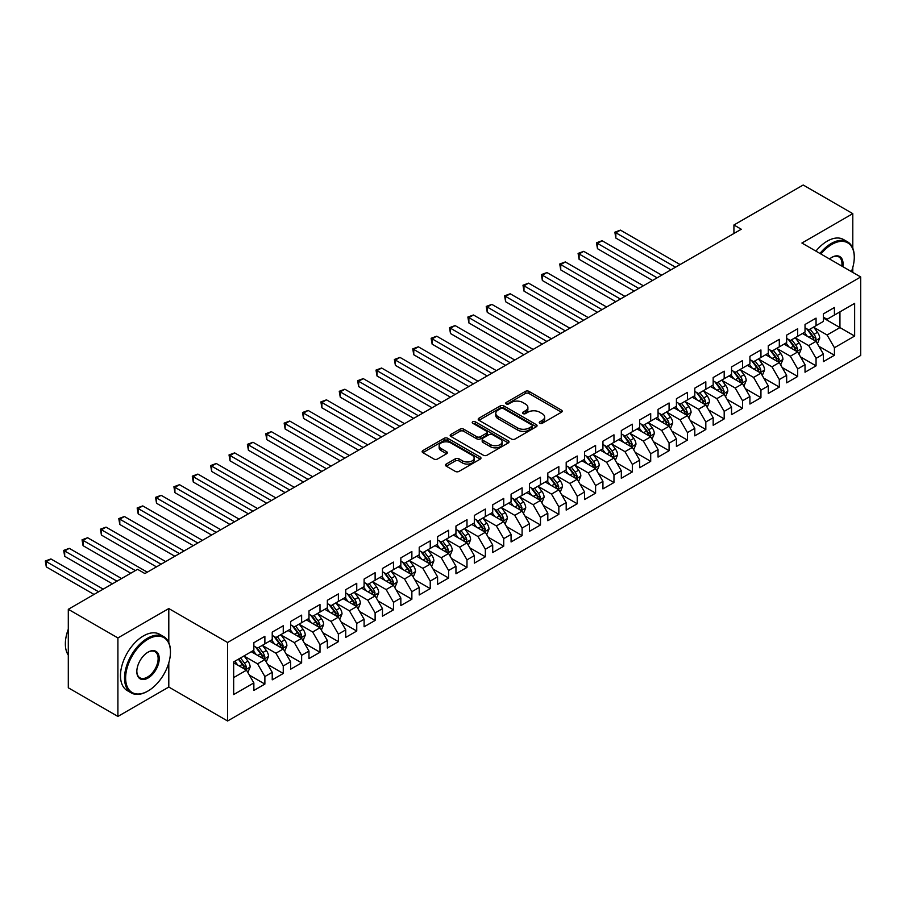 <?xml version="1.0" encoding="UTF-8"?>
<svg xmlns="http://www.w3.org/2000/svg" width="906" height="906" viewBox="0 0 906 906"><rect width="100%" height="100%" fill="white"/><g stroke="black" fill="none" stroke-linecap="round" stroke-linejoin="round"><path stroke-width="1.36" d="M539.783 423.272A1.789 1.031 0 0 0 542.309 423.272L561.471 412.219A2.548 1.472 0 0 0 562.218 411.177A2.548 1.472 0 0 0 561.471 410.135L529.013 391.392A2.548 1.472 0 0 0 525.401 391.392L506.25 402.457A1.789 1.031 0 0 0 505.718 403.181A1.789 1.031 0 0 0 506.25 403.906A1.789 1.031 0 0 0 508.764 403.906L511.244 402.479A8.165 4.711 0 0 1 522.796 402.479L525.491 404.042A8.165 4.711 0 0 1 527.881 407.372A8.165 4.711 0 0 1 525.491 410.701L523.011 412.139A1.789 1.031 0 0 0 522.49 412.864A1.789 1.031 0 0 0 523.011 413.589A1.789 1.031 0 0 0 525.537 413.589L528.017 412.162A8.165 4.711 0 0 1 539.557 412.162L542.264 413.725A8.165 4.711 0 0 1 544.653 417.054A8.165 4.711 0 0 1 542.264 420.384L539.783 421.822A1.789 1.031 0 0 0 539.263 422.547A1.789 1.031 0 0 0 539.783 423.272L539.783 421.822M446.239 464.065A2.548 1.472 0 0 0 445.492 465.106A2.548 1.472 0 0 0 446.239 466.148L455.344 471.403A2.548 1.472 0 0 0 458.957 471.403L480.237 459.115A2.548 1.472 0 0 0 480.973 458.074A2.548 1.472 0 0 0 480.237 457.032L447.768 438.3A2.548 1.472 0 0 0 444.166 438.3L422.887 450.576A2.548 1.472 0 0 0 422.139 451.618A2.548 1.472 0 0 0 422.887 452.66L433.883 459.014A2.548 1.472 0 0 0 437.496 459.014L446.601 453.759A2.548 1.472 0 0 0 447.349 452.717A2.548 1.472 0 0 0 446.601 451.675L441.143 448.527A6.818 3.941 0 0 1 439.15 445.741A6.818 3.941 0 0 1 443.351 442.105A6.818 3.941 0 0 1 450.792 442.955L472.162 455.288A6.818 3.941 0 0 1 474.155 458.074A6.818 3.941 0 0 1 469.942 461.72A6.818 3.941 0 0 1 462.513 460.86L458.957 458.81A2.548 1.472 0 0 0 455.344 458.81L446.239 464.065L446.239 466.148M168.799 642.592L168.799 608.549L117.905 637.937L68.301 609.296L137.565 569.308L144.915 573.555L741.278 229.241L733.928 224.994L733.928 233.488M168.799 608.549L227.587 642.501L860.7 276.976L860.7 355.469L227.587 720.995L227.587 642.501M852.795 248.233L852.795 213.646L801.912 243.035L860.7 276.976M852.795 213.646L803.192 185.005L733.928 224.994M511.426 439.025A2.548 1.472 0 0 0 515.038 439.025L536.318 426.737A2.548 1.472 0 0 0 537.065 425.695A2.548 1.472 0 0 0 536.318 424.654L503.861 405.911A2.548 1.472 0 0 0 500.248 405.911L478.968 418.198A2.548 1.472 0 0 0 478.221 419.24A2.548 1.472 0 0 0 478.968 420.282L511.426 439.025M473.464 423.668A1.789 1.031 0 0 1 475.276 423.917L508.243 442.943L486.998 455.22A2.548 1.472 0 0 1 483.385 455.22L450.928 436.477L450.928 434.393A2.548 1.472 0 0 0 450.18 435.435A2.548 1.472 0 0 0 450.928 436.477M450.928 434.393L460.033 429.138A2.548 1.472 0 0 1 463.646 429.138L476.805 436.737A2.548 1.472 0 0 0 480.406 436.737L486.454 433.249A2.548 1.472 0 0 0 487.202 432.207A2.548 1.472 0 0 0 486.454 431.165L472.751 423.249A1.789 1.031 0 0 1 472.23 422.524A1.789 1.031 0 0 1 473.328 421.573A1.789 1.031 0 0 1 475.276 421.788L508.277 440.848A2.548 1.472 0 0 1 509.025 441.89A2.548 1.472 0 0 1 508.277 442.932L508.277 440.848M823.407 318.029L839.941 327.576L839.941 311.868L854.641 303.385L834.426 315.05L834.426 307.519L823.407 313.884L823.407 321.415L816.057 325.662L816.057 318.131L805.026 324.495L805.026 332.026L797.688 336.273L797.688 328.742L786.657 335.107L786.657 342.638L779.307 346.873L779.307 339.342L768.288 345.707L768.288 353.238L760.938 357.485L760.938 349.954L749.919 356.318L749.919 363.85L742.569 368.085L742.569 360.554L731.538 366.919L731.538 374.45L724.188 378.697L724.188 371.166L713.169 377.53L713.169 385.061L705.819 389.308L705.819 381.777L694.8 388.142L694.8 395.673L687.45 399.908L687.45 392.377L676.431 398.742L676.431 406.273L669.081 410.52L669.081 402.989L658.05 409.353L658.05 416.885L650.701 421.12L650.701 413.589L639.681 419.954L639.681 427.485L632.331 431.732L632.331 424.201L621.312 430.565L621.312 438.096L613.962 442.343L613.962 434.812L602.932 441.177L602.932 448.708L595.593 452.943L595.593 445.412L584.563 451.777L584.563 459.308L577.213 463.555L577.213 456.024L566.193 462.388L566.193 469.92L558.843 474.166L558.843 466.635L547.824 472.989L547.824 480.52L540.474 484.767L540.474 477.236L529.444 483.6L529.444 491.131L522.094 495.378L522.094 487.847L511.075 494.212L511.075 501.743L503.725 505.978L503.725 498.447L492.705 504.812L492.705 512.343L485.356 516.59L485.356 509.059L474.325 515.423L474.325 522.955L466.986 527.201L466.986 519.67L455.956 526.035L455.956 533.566L448.606 537.802L448.606 530.27L437.587 536.635L437.587 544.166L430.237 548.413L430.237 540.882L419.218 547.247L419.218 554.778L411.868 559.013L411.868 551.482L400.837 557.847L400.837 565.378L393.487 569.625L393.487 562.094L382.468 568.458L382.468 575.99L375.118 580.236L375.118 572.705L364.099 579.07L364.099 586.601L356.749 590.837L356.749 583.305L345.73 589.67L345.73 597.201L338.38 601.448L338.38 593.917L327.349 600.282L327.349 607.813L319.999 612.06L319.999 604.529L308.98 610.882L308.98 618.413L301.63 622.66L301.63 615.129L290.611 621.493L290.611 629.024L283.261 633.271L283.261 625.74L272.23 632.105L272.23 639.636L264.88 643.872L264.88 636.34L253.861 642.705L253.861 650.236L233.657 661.912L233.657 694.574L253.861 682.909L246.511 670.18L233.657 662.762M854.641 303.385L854.641 336.058L834.426 347.723L827.076 334.994L813.758 327.304M818.899 346.296L834.426 355.254L834.426 347.723M834.426 355.254L823.407 361.619L823.407 354.087L816.057 358.334L808.707 345.605L795.389 337.915M800.53 356.896L816.057 365.865L816.057 358.334M816.057 365.865L805.026 372.23L805.026 364.699L797.688 368.935L790.338 356.205L777.008 348.516M782.161 367.508L797.688 376.466L797.688 368.935M797.688 376.466L786.657 382.83L786.657 375.299L779.307 379.546L771.957 366.817L758.639 359.127M763.781 378.119L779.307 387.077L779.307 379.546M779.307 387.077L768.288 393.442L768.288 385.911L760.938 390.158L753.588 377.428L740.27 369.739M745.412 388.719L760.938 397.689L760.938 390.158M760.938 397.689L749.919 404.053L749.919 396.522L742.569 400.758L735.219 388.028L721.901 380.339M727.042 399.331L742.569 408.289L742.569 400.758M742.569 408.289L731.538 414.654L731.538 407.122L724.188 411.369L716.85 398.64L703.52 390.95M708.673 409.931L724.188 418.9L724.188 411.369M724.188 418.9L713.169 425.265L713.169 417.734L705.819 421.97L698.469 409.24L685.151 401.551M690.293 420.543L705.819 429.501L705.819 421.97M705.819 429.501L694.8 435.865L694.8 428.334L687.45 432.581L680.1 419.852L666.782 412.162M671.924 431.154L687.45 440.112L687.45 432.581M687.45 440.112L676.431 446.477L676.431 438.946L669.081 443.193L661.731 430.463L648.413 422.774M653.554 441.754L669.081 450.724L669.081 443.193M669.081 450.724L658.05 457.088L658.05 449.557L650.701 453.793L643.351 441.063L630.032 433.374M635.185 452.366L650.701 461.324L650.701 453.793M650.701 461.324L639.681 467.689L639.681 460.157L632.331 464.404L624.981 451.675L611.663 443.985M616.805 462.966L632.331 471.935L632.331 464.404M632.331 471.935L621.312 478.3L621.312 470.769L613.962 475.004L606.612 462.286L593.294 454.586M598.436 473.578L613.962 482.547L613.962 475.004M613.962 482.547L602.932 488.9L602.932 481.369L595.593 485.616L588.243 472.887L574.914 465.197M580.067 484.189L595.593 493.147L595.593 485.616M595.593 493.147L584.563 499.512L584.563 491.981L577.213 496.228L569.863 483.498L556.544 475.809M561.686 494.789L577.213 503.759L577.213 496.228M577.213 503.759L566.193 510.123L566.193 502.592L558.843 506.828L551.494 494.098L538.175 486.409M543.317 505.401L558.843 514.359L558.843 506.828M558.843 514.359L547.824 520.724L547.824 513.192L540.474 517.439L533.124 504.71L519.806 497.02M524.948 516.012L540.474 524.97L540.474 517.439M540.474 524.97L529.444 531.335L529.444 523.804L522.094 528.051L514.744 515.321L501.426 507.632M506.579 526.613L522.094 535.582L522.094 528.051M522.094 535.582L511.075 541.947L511.075 534.415L503.725 538.651L496.375 525.922L483.057 518.232M488.198 537.224L503.725 546.182L503.725 538.651M503.725 546.182L492.705 552.547L492.705 545.016L485.356 549.263L478.006 536.533L464.687 528.844M469.829 547.824L485.356 556.794L485.356 549.263M485.356 556.794L474.325 563.158L474.325 555.627L466.986 559.863L459.636 547.133L446.307 539.444M451.46 558.436L466.986 567.394L466.986 559.863M466.986 567.394L455.956 573.758L455.956 566.227L448.606 570.474L441.256 557.745L427.938 550.055M433.079 569.047L448.606 578.005L448.606 570.474M448.606 578.005L437.587 584.37L437.587 576.839L430.237 581.086L422.887 568.356L409.569 560.667M414.71 579.647L430.237 588.617L430.237 581.086M430.237 588.617L419.218 594.982L419.218 587.45L411.868 591.686L404.518 578.957L391.199 571.267M396.341 590.259L411.868 599.217L411.868 591.686M411.868 599.217L400.837 605.582L400.837 598.051L393.487 602.297L386.149 589.568L372.819 581.879M377.972 600.859L393.487 609.829L393.487 602.297M393.487 609.829L382.468 616.193L382.468 608.662L375.118 612.898L367.768 600.18L354.45 592.479M359.591 611.471L375.118 620.429L375.118 612.898M375.118 620.429L364.099 626.793L364.099 619.262L356.749 623.509L349.399 610.78L336.081 603.09M341.222 622.082L356.749 631.04L356.749 623.509M356.749 631.04L345.73 637.405L345.73 629.874L338.38 634.121L331.03 621.391L317.712 613.702M322.853 632.682L338.38 641.652L338.38 634.121M338.38 641.652L327.349 648.017L327.349 640.485L319.999 644.721L312.649 631.992L299.331 624.302M304.484 643.294L319.999 652.252L319.999 644.721M319.999 652.252L308.98 658.617L308.98 651.086L301.63 655.332L294.28 642.603L280.962 634.913M286.103 653.905L301.63 662.864L301.63 655.332M301.63 662.864L290.611 669.228L290.611 661.697L283.261 665.944L275.911 653.215L262.593 645.525M267.734 664.506L283.261 673.475L283.261 665.944M283.261 673.475L272.23 679.84L272.23 672.309L264.88 676.544L257.542 663.815L244.212 656.125M249.365 675.117L264.88 684.075L264.88 676.544M264.88 684.075L253.861 690.44L253.861 682.909M253.861 646.001L257.542 648.118L264.88 643.872M233.657 677.609L246.511 670.18M272.23 635.389L275.911 637.507L283.261 633.271M257.542 663.815L264.88 659.579L251.29 651.72M272.23 672.309L264.88 659.579M290.611 624.778L294.28 626.907L301.63 622.66M275.911 653.215L283.261 648.968L269.66 641.12M290.611 661.697L283.261 648.968M308.98 614.177L312.649 616.295L319.999 612.06M294.28 642.603L301.63 638.356L288.04 630.508M308.98 651.086L301.63 638.356M327.349 603.566L331.03 605.695L338.38 601.448M312.649 631.992L319.999 627.756L306.409 619.908M327.349 640.485L319.999 627.756M345.73 592.966L349.399 595.083L356.749 590.837M331.03 621.391L338.38 617.145L324.778 609.296M345.73 629.874L338.38 617.145M364.099 582.354L367.768 584.472L375.118 580.236M349.399 610.78L356.749 606.544L343.148 598.685M364.099 619.262L356.749 606.544M382.468 571.743L386.149 573.872L393.487 569.625M367.768 600.18L375.118 595.933L361.528 588.085M382.468 608.662L375.118 595.933M400.837 561.142L404.518 563.26L411.868 559.013M386.149 589.568L393.487 585.321L379.897 577.473M400.837 598.051L393.487 585.321M419.218 550.531L422.887 552.649L430.237 548.413M404.518 578.957L411.868 574.721L398.266 566.873M419.218 587.45L411.868 574.721M437.587 539.931L441.256 542.048L448.606 537.802M422.887 568.356L430.237 564.11L416.635 556.261M437.587 576.839L430.237 564.11M455.956 529.319L459.636 531.437L466.986 527.201M441.256 557.745L448.606 553.498L435.016 545.65M455.956 566.227L448.606 553.498M474.325 518.708L478.006 520.837L485.356 516.59M459.636 547.133L466.986 542.898L453.385 535.05M474.325 555.627L466.986 542.898M492.705 508.107L496.375 510.225L503.725 505.978M478.006 536.533L485.356 532.286L471.754 524.438M492.705 545.016L485.356 532.286M511.075 497.496L514.744 499.614L522.094 495.378M496.375 525.922L503.725 521.686L490.135 513.827M511.075 534.415L503.725 521.686M529.444 486.884L533.124 489.014L540.474 484.767M514.744 515.321L522.094 511.075L508.504 503.226M529.444 523.804L522.094 511.075M547.824 476.284L551.494 478.402L558.843 474.166M533.124 504.71L540.474 500.463L526.873 492.615M547.824 513.192L540.474 500.463M566.193 465.673L569.863 467.802L577.213 463.555M551.494 494.098L558.843 489.863L545.242 482.015M566.193 502.592L558.843 489.863M584.563 455.072L588.243 457.19L595.593 452.943M569.863 483.498L577.213 479.251L563.623 471.403M584.563 491.981L577.213 479.251M602.932 444.461L606.612 446.579L613.962 442.343M588.243 472.887L595.593 468.651L581.992 460.792M602.932 481.369L595.593 468.651M621.312 433.849L624.981 435.979L632.331 431.732M606.612 462.286L613.962 458.04L600.361 450.191M621.312 470.769L613.962 458.04M639.681 423.249L643.351 425.367L650.701 421.12M624.981 451.675L632.331 447.428L618.741 439.58M639.681 460.157L632.331 447.428M658.05 412.638L661.731 414.755L669.081 410.52M643.351 441.063L650.701 436.828L637.111 428.98M658.05 449.557L650.701 436.828M676.431 402.038L680.1 404.155L687.45 399.908M661.731 430.463L669.081 426.216L655.48 418.368M676.431 438.946L669.081 426.216M694.8 391.426L698.469 393.544L705.819 389.308M680.1 419.852L687.45 415.605L673.849 407.757M694.8 428.334L687.45 415.605M713.169 380.814L716.85 382.944L724.188 378.697M698.469 409.24L705.819 405.005L692.229 397.156M713.169 417.734L705.819 405.005M731.538 370.214L735.219 372.332L742.569 368.085M716.85 398.64L724.188 394.393L710.598 386.545M731.538 407.122L724.188 394.393M749.919 359.603L753.588 361.721L760.938 357.485M735.219 388.028L742.569 383.793L728.968 375.933M749.919 396.522L742.569 383.793M768.288 348.991L771.957 351.12L779.307 346.873M753.588 377.428L760.938 373.181L747.348 365.333M768.288 385.911L760.938 373.181M786.657 338.391L790.338 340.509L797.688 336.273M771.957 366.817L779.307 362.57L765.717 354.722M786.657 375.299L779.307 362.57M805.026 327.779L808.707 329.909L816.057 325.662M790.338 356.205L797.688 351.97L784.086 344.121M805.026 364.699L797.688 351.97M823.407 317.179L827.076 319.297L834.426 315.05M808.707 345.605L816.057 341.358L802.456 333.51M823.407 354.087L816.057 341.358M68.301 609.296L68.301 687.79L117.905 716.431L168.799 687.042L227.587 720.995M117.905 637.937L117.905 716.431M852.795 272.412L852.795 267.417M827.076 334.994L839.941 327.576L854.641 336.058M168.799 687.042L168.799 662.864M540.497 423.532L542.264 422.513A8.165 4.711 0 0 0 544.653 419.172L544.653 417.054M527.881 407.372L527.881 409.489A8.165 4.711 0 0 1 525.491 412.83L523.725 413.849M561.437 412.23L529.013 393.51A2.548 1.472 0 0 0 525.401 393.51L506.964 404.167M536.284 426.76L503.861 408.04A2.548 1.472 0 0 0 500.248 408.04L479.002 420.305M531.811 426.432A1.789 1.031 0 0 0 532.332 425.695A1.789 1.031 0 0 0 531.811 424.971L503.317 408.515A1.789 1.031 0 0 0 500.792 408.515L498.175 410.033A8.165 4.711 0 0 0 495.786 413.363A8.165 4.711 0 0 0 498.175 416.692L517.654 427.938A8.165 4.711 0 0 0 529.195 427.938L531.811 426.432L531.811 428.549A1.789 1.031 0 0 0 532.332 427.825L532.332 425.695M495.786 413.363L495.786 415.48A8.165 4.711 0 0 0 498.175 418.81L498.175 416.692M531.811 428.549L529.195 430.056A8.165 4.711 0 0 1 517.654 430.056L498.175 418.81M450.962 436.488L460.033 431.256L460.033 429.138M487.202 432.207L487.202 434.325A2.548 1.472 0 0 1 486.454 435.367L480.406 438.855A2.548 1.472 0 0 1 476.805 438.855L463.646 431.256A2.548 1.472 0 0 0 460.033 431.256M490.463 444.62A6.818 3.941 0 0 0 497.904 445.48A6.818 3.941 0 0 0 502.117 441.834A6.818 3.941 0 0 0 500.112 439.048L492.581 434.699A2.548 1.472 0 0 0 488.98 434.699L482.932 438.187A2.548 1.472 0 0 0 482.185 439.229A2.548 1.472 0 0 0 482.932 440.271L490.463 444.62L490.463 446.737A6.818 3.941 0 0 0 497.904 447.598A6.818 3.941 0 0 0 502.117 443.963L502.117 441.834M482.185 439.229L482.185 441.358A2.548 1.472 0 0 0 482.932 442.4L482.932 440.271M490.463 446.737L482.932 442.4M474.155 458.074L474.155 460.203A6.818 3.941 0 0 1 469.942 463.838A6.818 3.941 0 0 1 462.513 462.989L458.957 460.928A2.548 1.472 0 0 0 455.344 460.928L446.273 466.171M439.15 445.741L439.15 447.858A6.818 3.941 0 0 0 441.143 450.644L441.143 448.527M446.567 453.781L441.143 450.644M480.203 459.138L447.768 440.418A2.548 1.472 0 0 0 444.166 440.418L422.921 452.683M817.416 343.714L819.692 338.153A6.886 3.975 -120 0 0 817.495 332.298L813.588 327.089M807.371 336.353L804.403 332.389M680.1 264.563L620.44 230.124L615.853 232.774L615.853 238.074L670.916 269.863M814.754 340.611L815.978 338.448A6.886 3.975 -120 0 0 814.007 334.314L810.1 329.093M807.869 329.422L812.693 335.854A3.511 2.027 60 0 1 813.328 336.919L815.978 338.448M806.657 328.719L811.799 335.582A6.886 3.975 60 0 1 813.769 339.727L813.905 340.124M615.853 238.074L614.846 232.196L675.502 267.213M614.846 232.196L620.44 230.124M799.047 354.325L801.323 348.765A6.886 3.975 -120 0 0 799.126 342.898L795.219 337.689M789.001 346.953L786.034 342.989M661.731 275.175L602.071 240.724L597.484 243.386L597.484 248.686L652.547 280.475M796.385 351.222L797.608 349.059A6.886 3.975 -120 0 0 795.627 344.914L791.731 339.705M789.5 340.033L794.324 346.466A3.511 2.027 60 0 1 794.958 347.53L797.608 349.059M788.288 339.331L793.43 346.194A6.886 3.975 60 0 1 795.4 350.328L795.536 350.724M597.484 248.686L596.465 242.797L657.133 277.825M596.465 242.797L602.071 240.724M780.666 364.925L782.943 359.365A6.886 3.975 -120 0 0 780.745 353.51L776.85 348.3M770.632 357.564L767.665 353.6M643.351 285.775L583.702 251.336L579.104 253.986L579.104 259.297L634.166 291.086M778.016 361.822L779.228 359.659A6.886 3.975 -120 0 0 777.257 355.526L773.362 350.316M771.131 350.633L775.955 357.077A3.511 2.027 60 0 1 776.589 358.142L779.228 359.659M769.919 349.942L775.06 356.794A6.886 3.975 60 0 1 777.031 360.939L777.167 361.335M579.104 259.297L578.096 253.408L638.764 288.425M578.096 253.408L583.702 251.336M851.425 271.619A31.699 18.301 120 0 0 854.267 257.349A31.699 18.301 120 0 0 831.855 244.405A31.699 18.301 120 0 0 820.927 254.008M819.964 253.454A32.48 18.754 -60 0 1 831.3 243.454A32.48 18.754 -60 0 1 847.54 241.845A32.48 18.754 -60 0 1 854.267 256.715A32.48 18.754 -60 0 1 854.267 257.032M829.534 258.98A15.844 9.151 -60 0 1 831.855 257.349L831.855 257.349A15.844 9.151 -60 0 1 842.818 266.647M841.799 266.058A15.074 8.698 120 0 0 838.843 256.919A15.074 8.698 120 0 0 831.572 257.519M815.921 251.121A32.48 18.754 -60 0 1 827.257 241.121A32.48 18.754 -60 0 1 843.497 239.512L847.54 241.845M147.485 691.289L148.04 690.972A31.699 18.301 120 0 0 170.453 652.15A31.699 18.301 120 0 0 148.04 639.206A31.699 18.301 120 0 0 125.628 678.028A31.699 18.301 120 0 0 148.04 690.972L147.485 691.289A32.48 18.754 -60 0 1 131.245 692.897A32.48 18.754 -60 0 1 126.274 666.873A32.48 18.754 -60 0 1 147.485 638.254A32.48 18.754 -60 0 1 163.726 636.646A32.48 18.754 -60 0 1 170.453 651.516A32.48 18.754 -60 0 1 170.453 651.833M148.04 652.15L148.04 652.15A15.844 9.151 -60 0 1 159.241 658.617A15.844 9.151 -60 0 1 148.04 678.028A15.844 9.151 -60 0 1 136.829 671.561A15.844 9.151 -60 0 1 148.04 652.15L148.04 652.15M136.84 671.233A15.074 8.698 120 0 0 139.954 677.824A15.074 8.698 120 0 0 147.485 677.076A15.074 8.698 120 0 0 157.327 663.792A15.074 8.698 120 0 0 155.017 651.72A15.074 8.698 120 0 0 147.757 652.32M68.301 655.163A32.48 18.754 -60 0 1 68.301 629.194M131.245 692.897L127.202 690.565A32.48 18.754 -60 0 1 122.231 664.54A32.48 18.754 -60 0 1 143.442 635.921A32.48 18.754 -60 0 1 159.683 634.313L163.726 636.646M762.297 375.537L764.573 369.976A6.886 3.975 -120 0 0 762.376 364.11L758.481 358.901M752.252 368.164L749.285 364.212M624.981 296.387L565.333 261.947L560.735 264.597L560.735 269.897L615.797 301.687M759.636 372.434L760.859 370.271A6.886 3.975 -120 0 0 758.888 366.126L754.981 360.916M752.761 361.245L757.575 367.677A3.511 2.027 60 0 1 758.22 368.742L760.859 370.271M751.55 360.543L756.68 367.406A6.886 3.975 60 0 1 758.65 371.539L758.798 371.947M560.735 269.897L559.727 264.008L620.395 299.037M559.727 264.008L565.333 261.947M743.928 386.149L746.204 380.588A6.886 3.975 -120 0 0 744.007 374.722L740.1 369.512M733.883 378.776L730.916 374.812M606.612 306.987L546.952 272.547L542.366 275.197L542.366 280.509L597.428 312.298M741.267 383.034L742.49 380.882A6.886 3.975 -120 0 0 740.519 376.737L736.612 371.528M734.381 371.856L739.205 378.289A3.511 2.027 60 0 1 739.84 379.354L742.49 380.882M733.169 371.154L738.311 378.006A6.886 3.975 60 0 1 740.281 382.151L740.417 382.547M542.366 280.509L541.358 274.62L602.014 309.648M541.358 274.62L546.952 272.547M725.559 396.749L727.835 391.188A6.886 3.975 -120 0 0 725.638 385.333L721.731 380.124M715.514 389.387L712.546 385.424M588.243 317.598L528.583 283.159L523.985 285.809L523.985 291.109L579.047 322.898M722.897 393.646L724.109 391.483A6.886 3.975 -120 0 0 722.139 387.349L718.243 382.139M716.012 382.457L720.836 388.889A3.511 2.027 60 0 1 721.47 389.954L724.109 391.483M714.8 381.754L719.942 388.617A6.886 3.975 60 0 1 721.912 392.762L722.048 393.159M523.985 291.109L522.977 285.231L583.645 320.248M522.977 285.231L528.583 283.159M707.178 407.36L709.455 401.8A6.886 3.975 -120 0 0 707.258 395.933L703.362 390.724M697.144 399.988L694.177 396.024M569.863 328.21L510.214 293.77L505.616 296.421L505.616 301.721L560.678 333.51M704.528 404.257L705.74 402.094A6.886 3.975 -120 0 0 703.769 397.949L699.862 392.74M697.643 393.068L702.456 399.501A3.511 2.027 60 0 1 703.101 400.565L705.74 402.094M696.431 392.366L701.561 399.229A6.886 3.975 60 0 1 703.532 403.363L703.679 403.759M505.616 301.721L504.608 295.832L565.276 330.86M504.608 295.832L510.214 293.77M688.809 417.96L691.085 412.411A6.886 3.975 -120 0 0 688.888 406.545L684.981 401.335M678.764 410.599L675.797 406.635M551.494 338.81L491.833 304.371L487.247 307.021L487.247 312.332L542.309 344.121M686.148 414.857L687.371 412.694A6.886 3.975 -120 0 0 685.4 408.561L681.493 403.351M679.262 403.668L684.087 410.112A3.511 2.027 60 0 1 684.721 411.177L687.371 412.694M678.062 402.977L683.192 409.829A6.886 3.975 60 0 1 685.163 413.974L685.298 414.37M487.247 312.332L486.239 306.443L546.896 341.46M486.239 306.443L491.833 304.371M670.44 428.572L672.716 423.011A6.886 3.975 -120 0 0 670.519 417.145L666.612 411.936M660.395 421.199L657.428 417.247M533.124 349.422L473.464 314.982L468.878 317.632L468.878 322.932L523.94 354.722M667.779 425.469L669.002 423.306A6.886 3.975 -120 0 0 667.031 419.161L663.124 413.951M660.893 414.28L665.717 420.712A3.511 2.027 60 0 1 666.352 421.777L669.002 423.306M659.681 413.578L664.823 420.441A6.886 3.975 60 0 1 666.793 424.574L666.929 424.982M468.878 322.932L467.858 317.043L528.526 352.072M467.858 317.043L473.464 314.982M652.06 439.184L654.336 433.623A6.886 3.975 -120 0 0 652.139 427.757L648.243 422.547M642.026 431.811L639.058 427.847M514.744 360.033L455.095 325.582L450.497 328.244L450.497 333.544L505.559 365.333M649.409 436.08L650.621 433.917A6.886 3.975 -120 0 0 648.651 429.772L644.755 424.563M642.524 424.891L647.348 431.324A3.511 2.027 60 0 1 647.983 432.389L650.621 433.917M641.312 424.189L646.454 431.041A6.886 3.975 60 0 1 648.424 435.186L648.56 435.582M450.497 333.544L449.489 327.655L510.157 362.683M449.489 327.655L455.095 325.582M633.69 449.784L635.967 444.223A6.886 3.975 -120 0 0 633.77 438.368L629.874 433.159M623.645 442.422L620.678 438.459M496.375 370.633L436.726 336.194L432.128 338.844L432.128 344.144L487.19 375.933M631.029 446.681L632.252 444.518A6.886 3.975 -120 0 0 630.282 440.384L626.374 435.174M624.155 435.492L628.968 441.924A3.511 2.027 60 0 1 629.613 443L632.252 444.518M622.943 434.801L628.073 441.652A6.886 3.975 60 0 1 630.044 445.797L630.191 446.194M432.128 344.144L431.12 338.266L491.788 373.283M431.12 338.266L436.726 336.194M615.321 460.395L617.598 454.835A6.886 3.975 -120 0 0 615.4 448.968L611.493 443.759M605.276 453.023L602.309 449.07M478.006 381.245L418.346 346.805L413.759 349.456L413.759 354.756L468.821 386.545M612.66 457.292L613.883 455.129A6.886 3.975 -120 0 0 611.912 450.984L608.005 445.775M605.774 446.103L610.599 452.536A3.511 2.027 60 0 1 611.233 453.6L613.883 455.129M604.562 445.401L609.704 452.264A6.886 3.975 60 0 1 611.675 456.398L611.81 456.805M413.759 354.756L412.751 348.867L473.408 383.895M412.751 348.867L418.346 346.805M596.952 470.995L599.228 465.446A6.886 3.975 -120 0 0 597.031 459.58L593.124 454.37M586.907 463.634L583.94 459.67M459.636 391.845L399.976 357.406L395.39 360.056L395.39 365.367L450.441 397.156M594.291 467.892L595.502 465.741A6.886 3.975 -120 0 0 593.532 461.596L589.636 456.386M587.405 456.715L592.23 463.147A3.511 2.027 60 0 1 592.864 464.212L595.502 465.741M586.193 456.012L591.335 462.864A6.886 3.975 60 0 1 593.305 467.009L593.441 467.405M395.39 365.367L394.37 359.478L455.039 394.506M394.37 359.478L399.976 357.406M578.572 481.607L580.848 476.046A6.886 3.975 -120 0 0 578.651 470.191L574.755 464.971M568.538 474.234L565.571 470.282M441.256 402.457L381.607 368.017L377.009 370.667L377.009 375.967L432.071 407.757M575.922 478.504L577.133 476.341A6.886 3.975 -120 0 0 575.163 472.196L571.256 466.986M569.036 467.315L573.849 473.747A3.511 2.027 60 0 1 574.495 474.812L577.133 476.341M567.824 466.613L572.954 473.476A6.886 3.975 60 0 1 574.925 477.621L575.072 478.017M377.009 375.967L376.001 370.09L436.669 405.107M376.001 370.09L381.607 368.017M560.202 492.218L562.479 486.658A6.886 3.975 -120 0 0 560.282 480.792L556.375 475.582M550.157 484.846L547.19 480.882M422.887 413.068L363.238 378.617L358.64 381.279L358.64 386.579L413.702 418.368M557.541 489.115L558.764 486.952A6.886 3.975 -120 0 0 556.794 482.807L552.887 477.598M550.667 477.926L555.48 484.359A3.511 2.027 60 0 1 556.114 485.423L558.764 486.952M549.455 477.224L554.585 484.076A6.886 3.975 60 0 1 556.556 488.221L556.692 488.617M358.64 386.579L357.632 380.69L418.289 415.718M357.632 380.69L363.238 378.617M541.833 502.819L544.11 497.258A6.886 3.975 -120 0 0 541.913 491.403L538.005 486.194M531.788 495.457L528.821 491.494M404.518 423.668L344.858 389.229L340.271 391.879L340.271 397.19L395.333 428.98M539.172 499.716L540.395 497.553A6.886 3.975 -120 0 0 538.424 493.419L534.517 488.209M532.286 488.527L537.111 494.97A3.511 2.027 60 0 1 537.745 496.035L540.395 497.553M531.075 487.836L536.216 494.687A6.886 3.975 60 0 1 538.187 498.832L538.323 499.229M340.271 397.19L339.252 391.301L399.92 426.318M339.252 391.301L344.858 389.229M523.453 513.43L525.74 507.87A6.886 3.975 -120 0 0 523.543 502.003L519.636 496.794M513.419 506.058L510.452 502.105M386.137 434.28L326.488 399.84L321.89 402.49L321.89 407.791L376.953 439.58M520.803 510.327L522.015 508.164A6.886 3.975 -120 0 0 520.044 504.019L516.148 498.81M513.917 499.138L518.742 505.571A3.511 2.027 60 0 1 519.376 506.635L522.015 508.164M512.705 498.436L517.847 505.299A6.886 3.975 60 0 1 519.817 509.432L519.953 509.84M321.89 407.791L320.883 401.902L381.551 436.93M320.883 401.902L326.488 399.84M505.084 524.042L507.36 518.481A6.886 3.975 -120 0 0 505.163 512.615L501.267 507.405M495.038 516.669L492.071 512.705M367.768 444.88L308.119 410.441L303.521 413.091L303.521 418.402L358.583 450.191M502.434 520.927L503.645 518.776A6.886 3.975 -120 0 0 501.675 514.631L497.768 509.421M495.548 509.75L500.361 516.182A3.511 2.027 60 0 1 501.007 517.247L503.645 518.776M494.336 509.047L499.466 515.899A6.886 3.975 60 0 1 501.437 520.044L501.584 520.44M303.521 418.402L302.513 412.513L363.181 447.541M302.513 412.513L308.119 410.441M486.715 534.642L488.991 529.081A6.886 3.975 -120 0 0 486.794 523.226L482.887 518.017M476.669 527.281L473.702 523.317M349.399 455.492L289.739 421.052L285.152 423.702L285.152 429.002L340.214 460.792M484.053 531.539L485.276 529.376A6.886 3.975 -120 0 0 483.306 525.242L479.399 520.033M477.168 520.35L481.992 526.782A3.511 2.027 60 0 1 482.626 527.847L485.276 529.376M475.956 519.648L481.097 526.511A6.886 3.975 60 0 1 483.068 530.656L483.204 531.052M285.152 429.002L284.144 423.125L344.801 458.142M284.144 423.125L289.739 421.052M468.345 545.253L470.622 539.693A6.886 3.975 -120 0 0 468.425 533.827L464.518 528.617M458.3 537.881L455.333 533.917M331.03 466.103L271.37 431.664L266.783 434.314L266.783 439.614L321.834 471.403M465.684 542.15L466.896 539.987A6.886 3.975 -120 0 0 464.925 535.842L461.029 530.633M458.798 530.961L463.623 537.394A3.511 2.027 60 0 1 464.257 538.458L466.896 539.987M457.587 530.259L462.728 537.122A6.886 3.975 60 0 1 464.699 541.256L464.835 541.652M266.783 439.614L265.764 433.725L326.432 468.753M265.764 433.725L271.37 431.664M449.965 555.854L452.241 550.304A6.886 3.975 -120 0 0 450.044 544.438L446.148 539.229M439.931 548.492L436.964 544.529M312.649 476.703L253.001 442.264L248.403 444.914L248.403 450.225L303.465 482.015M447.315 552.751L448.527 550.588A6.886 3.975 -120 0 0 446.556 546.454L442.66 541.244M440.429 541.562L445.242 548.005A3.511 2.027 60 0 1 445.888 549.07L448.527 550.588M439.217 540.871L444.348 547.722A6.886 3.975 60 0 1 446.33 551.867L446.465 552.264M248.403 450.225L247.395 444.336L308.063 479.353M247.395 444.336L253.001 442.264M431.596 566.465L433.872 560.905A6.886 3.975 -120 0 0 431.675 555.038L427.768 549.829M421.55 559.093L418.583 555.14M294.28 487.315L234.631 452.875L230.033 455.525L230.033 460.826L285.096 492.615M428.934 563.362L430.157 561.199A6.886 3.975 -120 0 0 428.187 557.054L424.28 551.845M422.06 552.173L426.873 558.606A3.511 2.027 60 0 1 427.507 559.67L430.157 561.199M420.848 551.471L425.979 558.334A6.886 3.975 60 0 1 427.949 562.467L428.096 562.875M230.033 460.826L229.025 454.937L289.682 489.965M229.025 454.937L234.631 452.875M413.227 577.077L415.503 571.516A6.886 3.975 -120 0 0 413.306 565.65L409.399 560.44M403.181 569.704L400.214 565.74M275.911 497.926L216.251 463.476L211.664 466.137L211.664 471.437L266.726 503.226M410.565 573.974L411.788 571.811A6.886 3.975 -120 0 0 409.818 567.666L405.911 562.456M403.68 562.785L408.504 569.217A3.511 2.027 60 0 1 409.138 570.282L411.788 571.811M402.468 562.082L407.609 568.934A6.886 3.975 60 0 1 409.58 573.079L409.716 573.475M211.664 471.437L210.656 465.548L271.313 500.576M210.656 465.548L216.251 463.476M394.846 587.677L397.134 582.116A6.886 3.975 -120 0 0 394.937 576.261L391.03 571.052M384.812 580.316L381.845 576.352M257.542 508.526L197.882 474.087L193.284 476.737L193.284 482.037L248.346 513.827M392.196 584.574L393.408 582.411A6.886 3.975 -120 0 0 391.437 578.277L387.541 573.068M385.31 573.385L390.135 579.817A3.511 2.027 60 0 1 390.769 580.893L393.408 582.411M384.099 572.694L389.24 579.546A6.886 3.975 60 0 1 391.211 583.691L391.347 584.087M193.284 482.037L192.276 476.16L252.944 511.177M192.276 476.16L197.882 474.087M376.477 598.288L378.753 592.728A6.886 3.975 -120 0 0 376.556 586.862L372.66 581.652M366.432 590.916L363.476 586.963M239.161 519.138L179.513 484.699L174.915 487.349L174.915 492.649L229.977 524.438M373.827 595.185L375.039 593.022A6.886 3.975 -120 0 0 373.068 588.877L369.161 583.668M366.941 583.996L371.754 590.429A3.511 2.027 60 0 1 372.4 591.493L375.039 593.022M365.73 583.294L370.86 590.157A6.886 3.975 60 0 1 372.83 594.291L372.978 594.698M174.915 492.649L173.907 486.76L234.575 521.788M173.907 486.76L179.513 484.699M358.108 608.889L360.384 603.339A6.886 3.975 -120 0 0 358.187 597.473L354.28 592.264M348.063 601.527L345.095 597.564M220.792 529.738L161.132 495.299L156.545 497.949L156.545 503.26L211.608 535.05M355.446 605.786L356.67 603.634A6.886 3.975 -120 0 0 354.699 599.489L350.792 594.279M348.561 594.596L353.385 601.04A3.511 2.027 60 0 1 354.02 602.105L356.67 603.634M347.36 593.906L352.491 600.757A6.886 3.975 60 0 1 354.461 604.902L354.597 605.299M156.545 503.26L155.538 497.371L216.194 532.4M155.538 497.371L161.132 495.299M339.739 619.5L342.015 613.94A6.886 3.975 -120 0 0 339.818 608.085L335.911 602.864M329.693 612.128L326.726 608.175M202.423 540.35L142.763 505.91L138.176 508.56L138.176 513.861L193.238 545.65M337.077 616.397L338.3 614.234A6.886 3.975 -120 0 0 336.319 610.089L332.423 604.88M330.192 605.208L335.016 611.641A3.511 2.027 60 0 1 335.65 612.705L338.3 614.234M328.98 604.506L334.121 611.369A6.886 3.975 60 0 1 336.092 615.514L336.228 615.91M138.176 513.861L137.157 507.972L197.825 543M137.157 507.972L142.763 505.91M321.358 630.112L323.635 624.551A6.886 3.975 -120 0 0 321.437 618.685L317.542 613.475M311.324 622.739L308.357 618.775M184.043 550.961L124.394 516.511L119.796 519.172L119.796 524.472L174.858 556.261M318.708 627.009L319.92 624.846A6.886 3.975 -120 0 0 317.949 620.701L314.054 615.491M311.823 615.82L316.647 622.252A3.511 2.027 60 0 1 317.281 623.317L319.92 624.846M310.611 615.117L315.752 621.969A6.886 3.975 60 0 1 317.723 626.114L317.859 626.51M119.796 524.472L118.788 518.583L179.456 553.611M118.788 518.583L124.394 516.511M302.989 640.712L305.265 635.151A6.886 3.975 -120 0 0 303.068 629.296L299.173 624.087M292.944 633.351L289.977 629.387M165.673 561.561L106.025 527.122L101.427 529.772L101.427 535.084L156.489 566.873M300.328 637.609L301.551 635.446A6.886 3.975 -120 0 0 299.58 631.312L295.673 626.103M293.453 626.42L298.267 632.864A3.511 2.027 60 0 1 298.912 633.928L301.551 635.446M292.242 625.729L297.372 632.581A6.886 3.975 60 0 1 299.342 636.725L299.49 637.122M101.427 535.084L100.419 529.195L161.087 564.212M100.419 529.195L106.025 527.122M284.62 651.323L286.896 645.763A6.886 3.975 -120 0 0 284.699 639.896L280.792 634.687M274.575 643.951L271.607 639.998M147.304 572.173L87.644 537.734L83.058 540.384L83.058 545.684L130.77 573.238M281.959 648.22L283.182 646.057A6.886 3.975 -120 0 0 281.211 641.912L277.304 636.703M275.073 637.031L279.897 643.464A3.511 2.027 60 0 1 280.532 644.528L283.182 646.057M273.861 636.329L279.003 643.192A6.886 3.975 60 0 1 280.973 647.326L281.109 647.733M83.058 545.684L82.05 539.795L135.356 570.576M82.05 539.795L87.644 537.734M266.251 661.935L268.527 656.374A6.886 3.975 -120 0 0 266.33 650.508L262.423 645.298M256.205 654.562L253.238 650.599M121.585 578.538L69.275 548.334L64.688 550.984L64.688 556.295L112.389 583.838M263.589 658.821L264.801 656.669A6.886 3.975 -120 0 0 262.831 652.524L258.935 647.314M256.704 647.643L261.528 654.075A3.511 2.027 60 0 1 262.162 655.14L264.801 656.669M255.492 646.941L260.634 653.792A6.886 3.975 60 0 1 262.604 657.937L262.74 658.334M64.688 556.295L63.669 550.406L116.987 581.188M63.669 550.406L69.275 548.334M247.87 672.535L250.147 666.975A6.886 3.975 -120 0 0 247.95 661.12L244.054 655.91M237.836 665.174L234.869 661.21M103.205 589.138L50.906 558.945L46.308 561.595L46.308 566.896L94.02 594.449M245.22 669.432L246.432 667.269A6.886 3.975 -120 0 0 244.461 663.135L240.554 657.926M238.833 658.911L243.148 664.676A3.511 2.027 60 0 1 243.793 665.74L246.432 667.269M238.357 659.194L242.253 664.404A6.886 3.975 60 0 1 244.224 668.549L244.371 668.945M46.308 566.896L45.3 561.018L98.618 591.799M45.3 561.018L50.906 558.945M542.264 422.513L542.264 420.384M523.011 413.589L523.011 412.139M525.491 412.83L525.491 410.701M506.25 403.906L506.25 402.457M525.401 393.51L525.401 391.392M529.013 393.51L529.013 391.392M561.471 412.219L561.471 410.135M478.968 420.282L478.968 418.198M500.248 408.04L500.248 405.911M503.861 408.04L503.861 405.911M536.318 426.737L536.318 424.654M517.654 430.056L517.654 427.938M529.195 430.056L529.195 427.938M463.646 431.256L463.646 429.138M476.805 438.855L476.805 436.737M480.406 438.855L480.406 436.737M486.454 435.367L486.454 433.249M475.276 423.917L475.276 421.788M455.344 460.928L455.344 458.81M458.957 460.928L458.957 458.81M462.513 462.989L462.513 460.86M446.601 453.759L446.601 451.675M422.887 452.66L422.887 450.576M444.166 440.418L444.166 438.3M447.768 440.418L447.768 438.3M480.237 459.115L480.237 457.032M815.196 340.86L819.647 338.289M814.007 334.314L817.495 332.298M808.922 337.247L811.799 335.582M796.816 351.471L801.278 348.901M795.627 344.914L799.126 342.898M790.553 347.847L793.43 346.194M778.447 362.072L782.897 359.501M777.257 355.526L780.745 353.51M772.184 358.459L775.06 356.794M760.077 372.683L764.528 370.112M758.888 366.126L762.376 364.11M753.803 369.059L756.68 367.406M741.708 383.295L746.159 380.713M740.519 376.737L744.007 374.722M735.434 379.671L738.311 378.006M723.328 393.895L727.79 391.324M722.139 387.349L725.638 385.333M717.065 390.282L719.942 388.617M704.959 404.506L709.409 401.936M703.769 397.949L707.258 395.933M698.685 400.882L701.561 399.229M686.589 415.107L691.04 412.536M685.4 408.561L688.888 406.545M680.315 411.494L683.192 409.829M668.209 425.718L672.671 423.147M667.031 419.161L670.519 417.145M661.946 422.094L664.823 420.441M649.84 436.33L654.302 433.759M648.651 429.772L652.139 427.757M643.577 432.706L646.454 431.041M631.471 446.93L635.921 444.359M630.282 440.384L633.77 438.368M625.197 443.317L628.073 441.652M613.102 457.541L617.552 454.971M611.912 450.984L615.4 448.968M606.827 453.917L609.704 452.264M594.721 468.142L599.183 465.571M593.532 461.596L597.031 459.58M588.458 464.529L591.335 462.864M576.352 478.753L580.803 476.182M575.163 472.196L578.651 470.191M570.078 475.14L572.954 473.476M557.983 489.365L562.433 486.794M556.794 482.807L560.282 480.792M551.709 485.741L554.585 484.076M539.602 499.965L544.064 497.394M538.424 493.419L541.913 491.403M533.34 496.352L536.216 494.687M521.233 510.576L525.695 508.006M520.044 504.019L523.543 502.003M514.97 506.952L517.847 505.299M502.864 521.188L507.315 518.606M501.675 514.631L505.163 512.615M496.59 517.564L499.466 515.899M484.495 531.788L488.946 529.217M483.306 525.242L486.794 523.226M478.221 528.175L481.097 526.511M466.114 542.4L470.576 539.829M464.925 535.842L468.425 533.827M459.852 538.776L462.728 537.122M447.745 553L452.196 550.429M446.556 546.454L450.044 544.438M441.471 549.387L444.348 547.722M429.376 563.611L433.827 561.04M428.187 557.054L431.675 555.038M423.102 559.987L425.979 558.334M410.996 574.223L415.458 571.652M409.818 567.666L413.306 565.65M404.733 570.599L407.609 568.934M392.626 584.823L397.088 582.252M391.437 578.277L394.937 576.261M386.364 581.21L389.24 579.546M374.257 595.435L378.708 592.864M373.068 588.877L376.556 586.862M367.983 591.811L370.86 590.157M355.888 606.035L360.339 603.464M354.699 599.489L358.187 597.473M349.614 602.422L352.491 600.757M337.508 616.646L341.97 614.075M336.319 610.089L339.818 608.085M331.245 613.034L334.121 611.369M319.139 627.258L323.589 624.687M317.949 620.701L321.437 618.685M312.876 623.634L315.752 621.969M300.769 637.858L305.22 635.287M299.58 631.312L303.068 629.296M294.495 634.245L297.372 632.581M282.4 648.47L286.851 645.899M281.211 641.912L284.699 639.896M276.126 644.846L279.003 643.192M264.02 659.081L268.482 656.499M262.831 652.524L266.33 650.508M257.757 655.457L260.634 653.792M245.651 669.681L250.101 667.11M244.461 663.135L247.95 661.12M239.377 666.069L242.253 664.404M854.267 257.349L854.267 256.715M170.453 652.15L170.453 651.516"/></g></svg>
